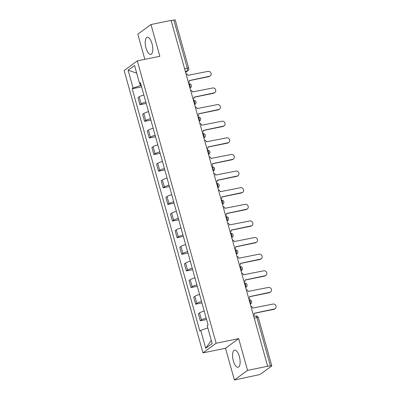 <?xml version="1.0" encoding="UTF-8"?>
<svg xmlns="http://www.w3.org/2000/svg" width="400" height="400" viewBox="0 0 400 400"><rect width="100%" height="100%" fill="white"/><g stroke="black" fill="none" stroke-linecap="round" stroke-linejoin="round"><path stroke-width="0.6" d="M239.345 356.485A8.745 3.425 -101.6 0 0 234.595 350.105A8.745 3.425 -101.6 0 0 233.355 360.86A8.745 3.425 -101.6 0 0 238.105 367.24A8.745 3.425 -101.6 0 0 239.345 356.485M152 43.66A8.745 3.425 -101.6 0 0 147.25 37.285A8.745 3.425 -101.6 0 0 146.01 48.04A8.745 3.425 -101.6 0 0 150.765 54.415A8.745 3.425 -101.6 0 0 152 43.66M234.375 380L247.545 370.375L267.65 366.255L171.09 20.405L150.98 24.525L159.845 56.275L137.315 60.89L124.145 70.515L202.975 352.865L225.51 348.25L234.375 380L258 374.955A2.24 0.365 164.4 0 0 260.785 373.98L271.655 366.04A2.24 0.365 164.4 0 0 271.79 365.85A2.24 0.365 164.4 0 0 270.4 365.895L256.925 317.625A2.24 0.88 -101.6 0 0 255.705 315.99L253.73 316.395M150.98 24.525L137.81 34.15L144.845 59.35M247.545 370.375L238.68 338.625L216.145 343.24L137.315 60.89M267.65 366.255L270.4 365.895M171.14 20.595L173.835 20.04A2.24 0.365 -15.6 0 1 175.23 20L188.705 68.265A2.24 0.365 164.4 0 0 187.31 68.31L173.835 20.04M143.88 95.005A5.155 0.835 164.4 0 0 139.175 96.845L138.005 97.7L139.965 104.73L141.14 103.875A5.155 0.835 -15.6 0 1 145.845 102.04M146.235 103.445L139.965 104.73M148.52 111.63A5.155 0.835 164.4 0 0 143.815 113.465L142.645 114.32L144.61 121.355L145.78 120.495A5.155 0.835 -15.6 0 1 150.485 118.66M150.875 120.07L144.61 121.355M153.16 128.25A5.155 0.835 164.4 0 0 148.455 130.085L147.285 130.94L149.25 137.975L150.42 137.12A5.155 0.835 -15.6 0 1 155.125 135.28M155.52 136.69L149.25 137.975M157.8 144.87A5.155 0.835 164.4 0 0 153.095 146.705L151.925 147.565L153.89 154.595L155.06 153.74A5.155 0.835 -15.6 0 1 159.765 151.905M160.16 153.31L153.89 154.595M162.445 161.49A5.155 0.835 164.4 0 0 157.74 163.33L156.565 164.185L158.53 171.215L159.7 170.36A5.155 0.835 -15.6 0 1 164.405 168.525M164.8 169.93L158.53 171.215M167.085 178.115A5.155 0.835 164.4 0 0 162.38 179.95L161.21 180.805L163.17 187.84L164.34 186.98A5.155 0.835 -15.6 0 1 169.045 185.145M169.44 186.555L163.17 187.84M171.725 194.735A5.155 0.835 164.4 0 0 167.02 196.57L165.85 197.425L167.81 204.46L168.985 203.605A5.155 0.835 -15.6 0 1 173.69 201.765M174.08 203.175L167.81 204.46M176.365 211.355A5.155 0.835 164.4 0 0 171.66 213.195L170.49 214.05L172.45 221.08L173.625 220.225A5.155 0.835 -15.6 0 1 178.33 218.39M178.72 219.795L172.45 221.08M181.005 227.98A5.155 0.835 164.4 0 0 176.3 229.815L175.13 230.67L177.095 237.7L178.265 236.845A5.155 0.835 -15.6 0 1 182.97 235.01M183.36 236.415L177.095 237.7M185.645 244.6A5.155 0.835 164.4 0 0 180.94 246.435L179.77 247.29L181.735 254.325L182.905 253.465A5.155 0.835 -15.6 0 1 187.61 251.63M188.005 253.04L181.735 254.325M190.29 261.22A5.155 0.835 164.4 0 0 185.58 263.055L184.41 263.915L186.375 270.945L187.545 270.09A5.155 0.835 -15.6 0 1 192.25 268.255M192.645 269.66L186.375 270.945M194.93 277.84A5.155 0.835 164.4 0 0 190.225 279.68L189.05 280.535L191.015 287.565L192.185 286.71A5.155 0.835 -15.6 0 1 196.89 284.875M197.285 286.28L191.015 287.565M199.57 294.465A5.155 0.835 164.4 0 0 194.865 296.3L193.695 297.155L195.655 304.185L196.825 303.33A5.155 0.835 -15.6 0 1 201.535 301.495M201.925 302.905L195.655 304.185M204.21 311.085A5.155 0.835 164.4 0 0 199.505 312.92L198.335 313.775L200.295 320.81L201.47 319.955A5.155 0.835 -15.6 0 1 206.175 318.115M206.565 319.525L200.295 320.81M139.905 83.42L140.485 85.51L141.19 85.365M140.485 85.51L133.095 88.095L128.1 70.195L134.55 65.48L139.545 83.38L140.67 83.51M211.31 340.4L205.74 348.28L212.195 343.565L207.195 325.665L208.095 325.005L140.45 82.72L139.545 83.38M205.74 348.28L200.745 330.38L207.82 327.905M133.095 88.095L132.195 88.75L199.84 331.04L200.745 330.38M202.975 352.865L216.145 343.24M225.51 348.25L238.68 338.625M141.595 86.825L132.195 88.75M128.1 70.195L136.685 73.125M188.56 82.79L188.515 82.825A2.24 2.03 53.8 0 0 189.26 80.565L209.425 76.265A2.58 2.335 53.8 0 0 210.885 72.87A2.58 2.335 53.8 0 0 208.055 71.365L187.8 75.345A2.24 2.03 53.8 0 0 185.945 73.62M210.26 75.895L209.76 76.26A2.58 2.335 -126.2 0 1 208.925 76.63L189.285 80.655M193.205 99.41L193.155 99.445A2.24 2.03 53.8 0 0 193.9 97.185L214.065 92.885A2.58 2.335 53.8 0 0 215.525 89.49A2.58 2.335 53.8 0 0 212.695 87.985L192.445 91.965A2.24 2.03 53.8 0 0 190.585 90.24M214.9 92.515L214.405 92.88A2.58 2.335 -126.2 0 1 213.565 93.25L193.925 97.275M197.845 116.03L197.795 116.065A2.24 2.03 53.8 0 0 198.54 113.81L218.705 109.505A2.58 2.335 53.8 0 0 220.165 106.11A2.58 2.335 53.8 0 0 217.335 104.605L197.085 108.585A2.24 2.03 53.8 0 0 195.23 106.86M219.54 109.14L219.045 109.5A2.58 2.335 -126.2 0 1 218.205 109.87L198.565 113.895M202.485 132.655L202.44 132.685A2.24 2.03 53.8 0 0 203.18 130.43L223.345 126.13A2.58 2.335 53.8 0 0 224.81 122.73A2.58 2.335 53.8 0 0 221.98 121.225L201.725 125.21A2.24 2.03 53.8 0 0 199.87 123.485M224.185 125.76L223.685 126.125A2.58 2.335 -126.2 0 1 222.845 126.495L203.205 130.52M207.125 149.275L207.08 149.31A2.24 2.03 53.8 0 0 207.825 147.05L227.985 142.75A2.58 2.335 53.8 0 0 229.45 139.355A2.58 2.335 53.8 0 0 226.62 137.85L206.365 141.83A2.24 2.03 53.8 0 0 204.51 140.105M228.825 142.38L228.325 142.745A2.58 2.335 -126.2 0 1 227.49 143.115L207.845 147.14M211.765 165.895L211.72 165.93A2.24 2.03 53.8 0 0 212.465 163.67L232.625 159.37A2.58 2.335 53.8 0 0 234.09 155.975A2.58 2.335 53.8 0 0 231.26 154.47L211.005 158.45A2.24 2.03 53.8 0 0 209.15 156.725M233.465 159L232.965 159.365A2.58 2.335 -126.2 0 1 232.13 159.735L212.485 163.76M216.405 182.515L216.36 182.55A2.24 2.03 53.8 0 0 217.105 180.295L237.27 175.99A2.58 2.335 53.8 0 0 238.73 172.595A2.58 2.335 53.8 0 0 235.9 171.09L215.645 175.07A2.24 2.03 53.8 0 0 213.79 173.35M238.105 175.625L237.605 175.99A2.58 2.335 -126.2 0 1 236.77 176.355L217.13 180.38M221.05 199.14L221 199.17A2.24 2.03 53.8 0 0 221.745 196.915L241.91 192.615A2.58 2.335 53.8 0 0 243.37 189.215A2.58 2.335 53.8 0 0 240.54 187.71L220.29 191.695A2.24 2.03 53.8 0 0 218.43 189.97M242.745 192.245L242.245 192.61A2.58 2.335 -126.2 0 1 241.41 192.98L221.77 197.005M225.69 215.76L225.64 215.795A2.24 2.03 53.8 0 0 226.385 213.535L246.55 209.235A2.58 2.335 53.8 0 0 248.01 205.84A2.58 2.335 53.8 0 0 245.18 204.335L224.93 208.315A2.24 2.03 53.8 0 0 223.07 206.59M247.385 208.865L246.89 209.23A2.58 2.335 -126.2 0 1 246.05 209.6L226.41 213.625M230.33 232.38L230.285 232.415A2.24 2.03 53.8 0 0 231.025 230.155L251.19 225.855A2.58 2.335 53.8 0 0 252.65 222.46A2.58 2.335 53.8 0 0 249.82 220.955L229.57 224.935A2.24 2.03 53.8 0 0 227.715 223.21M252.03 225.485L251.53 225.85A2.58 2.335 -126.2 0 1 250.69 226.22L231.05 230.245M234.97 249.005L234.925 249.035A2.24 2.03 53.8 0 0 235.67 246.78L255.83 242.475A2.58 2.335 53.8 0 0 257.295 239.08A2.58 2.335 53.8 0 0 254.465 237.575L234.21 241.555A2.24 2.03 53.8 0 0 232.355 239.835M256.67 242.11L256.17 242.475A2.58 2.335 -126.2 0 1 255.33 242.84L235.69 246.865M239.61 265.625L239.565 265.66A2.24 2.03 53.8 0 0 240.31 263.4L260.47 259.1A2.58 2.335 53.8 0 0 261.935 255.705A2.58 2.335 53.8 0 0 259.105 254.195L238.85 258.18A2.24 2.03 53.8 0 0 236.995 256.455M261.31 258.73L260.81 259.095A2.58 2.335 -126.2 0 1 259.975 259.465L240.33 263.49M244.25 282.245L244.205 282.28A2.24 2.03 53.8 0 0 244.95 280.02L265.115 275.72A2.58 2.335 53.8 0 0 266.575 272.325A2.58 2.335 53.8 0 0 263.745 270.82L243.49 274.8A2.24 2.03 53.8 0 0 241.635 273.075M265.95 275.35L265.45 275.715A2.58 2.335 -126.2 0 1 264.615 276.085L244.97 280.11M248.89 298.865L248.845 298.9A2.24 2.03 53.8 0 0 249.59 296.64L269.755 292.34A2.58 2.335 53.8 0 0 271.215 288.945A2.58 2.335 53.8 0 0 268.385 287.44L248.13 291.42A2.24 2.03 53.8 0 0 246.275 289.695M270.59 291.97L270.09 292.335A2.58 2.335 -126.2 0 1 269.255 292.705L249.615 296.73M253.535 315.49L253.485 315.52A2.24 2.03 53.8 0 0 254.23 313.265L274.395 308.96A2.58 2.335 53.8 0 0 275.855 305.565A2.58 2.335 53.8 0 0 273.025 304.06L252.775 308.045A2.24 2.03 53.8 0 0 250.915 306.32M275.23 308.595L274.73 308.96A2.58 2.335 -126.2 0 1 273.895 309.325L254.255 313.35M250.25 303.925A2.24 0.88 -101.6 0 0 250.26 301.42A2.24 0.88 -101.6 0 0 249.09 299.78A2.24 2.24 0 0 1 250.815 303.79A2.24 2.03 53.8 0 1 250.285 304.06M245.61 287.305A2.24 0.88 -101.6 0 0 245.62 284.8A2.24 0.88 -101.6 0 0 244.45 283.155A2.24 2.24 0 0 1 246.175 287.17A2.24 2.03 53.8 0 1 245.645 287.44M240.97 270.685A2.24 0.88 -101.6 0 0 240.98 268.18A2.24 0.88 -101.6 0 0 239.81 266.535A2.24 2.24 0 0 1 241.535 270.55A2.24 2.03 53.8 0 1 241.005 270.82M236.325 254.065A2.24 0.88 -101.6 0 0 236.34 251.555A2.24 0.88 -101.6 0 0 235.17 249.915M231.685 237.44A2.24 0.88 -101.6 0 0 231.7 234.935A2.24 0.88 -101.6 0 0 230.53 233.295A2.24 2.24 0 0 1 232.255 237.305A2.24 2.03 53.8 0 1 231.725 237.575M227.045 220.82A2.24 0.88 -101.6 0 0 227.06 218.315A2.24 0.88 -101.6 0 0 225.885 216.67A2.24 2.24 0 0 1 227.615 220.685A2.24 2.03 53.8 0 1 227.085 220.955M222.405 204.2A2.24 0.88 -101.6 0 0 222.42 201.69A2.24 0.88 -101.6 0 0 221.245 200.05A2.24 2.24 0 0 1 222.975 204.065A2.24 2.03 53.8 0 1 222.44 204.335M217.765 187.58A2.24 0.88 -101.6 0 0 217.775 185.07A2.24 0.88 -101.6 0 0 216.605 183.43A2.24 2.24 0 0 1 218.33 187.44A2.24 2.03 53.8 0 1 217.8 187.71M213.125 170.955A2.24 0.88 -101.6 0 0 213.135 168.45A2.24 0.88 -101.6 0 0 211.965 166.81A2.24 2.24 0 0 1 213.69 170.82A2.24 2.03 53.8 0 1 213.16 171.09M208.48 154.335A2.24 0.88 -101.6 0 0 208.495 151.83A2.24 0.88 -101.6 0 0 207.325 150.185A2.24 2.24 0 0 1 209.05 154.2A2.24 2.03 53.8 0 1 208.52 154.47M203.84 137.715A2.24 0.88 -101.6 0 0 203.855 135.205A2.24 0.88 -101.6 0 0 202.685 133.565A2.24 2.24 0 0 1 204.41 137.58A2.24 2.03 53.8 0 1 203.88 137.85M199.2 121.09A2.24 0.88 -101.6 0 0 199.215 118.585A2.24 0.88 -101.6 0 0 198.045 116.945A2.24 2.24 0 0 1 199.77 120.955A2.24 2.03 53.8 0 1 199.24 121.225M194.56 104.47A2.24 0.88 -101.6 0 0 194.575 101.965A2.24 0.88 -101.6 0 0 193.4 100.325A2.24 2.24 0 0 1 195.13 104.335A2.24 2.03 53.8 0 1 194.6 104.605M189.92 87.85A2.24 0.88 -101.6 0 0 189.93 85.345A2.24 0.88 -101.6 0 0 188.76 83.7A2.24 2.24 0 0 1 190.485 87.715A2.24 2.03 53.8 0 1 189.955 87.985M185.54 72.17L187.14 71A2.24 0.88 -101.6 0 0 187.31 68.31L184.615 68.86M185.32 71.375L187.14 71A2.24 2.03 -126.2 0 0 187.865 70.68A2.24 2.24 0 0 0 188.705 68.265M196.825 303.33L194.865 296.3M192.185 286.71L190.225 279.68M187.545 270.09L185.58 263.055M182.905 253.465L180.94 246.435M178.265 236.845L176.3 229.815M173.625 220.225L171.66 213.195M168.985 203.605L167.02 196.57M164.34 186.98L162.38 179.95M159.7 170.36L157.74 163.33M155.06 153.74L153.095 146.705M150.42 137.12L148.455 130.085M145.78 120.495L143.815 113.465M141.14 103.875L139.175 96.845M201.47 319.955L199.505 312.92M236.365 254.195A2.24 2.03 53.8 0 0 236.895 253.93A2.24 2.24 0 0 0 235.17 249.91M254.23 318.18L256.925 317.625A2.24 0.365 164.4 0 1 258.315 317.585A2.24 2.24 0 0 0 255.705 315.99M209.425 76.265L208.925 76.63M214.065 92.885L213.565 93.25M218.705 109.505L218.205 109.87M223.345 126.13L222.845 126.495M227.985 142.75L227.49 143.115M232.625 159.37L232.13 159.735M237.27 175.99L236.77 176.355M241.91 192.615L241.41 192.98M246.55 209.235L246.05 209.6M251.19 225.855L250.69 226.22M255.83 242.475L255.33 242.84M260.47 259.1L259.975 259.465M265.115 275.72L264.615 276.085M269.755 292.34L269.255 292.705M274.395 308.96L273.895 309.325M189.985 88.08L190.485 87.715M194.625 104.705L195.13 104.335M199.265 121.325L199.77 120.955M203.905 137.945L204.41 137.58M208.545 154.565L209.05 154.2M213.19 171.19L213.69 170.82M217.83 187.81L218.33 187.44M222.47 204.43L222.975 204.065M227.11 221.055L227.615 220.685M231.75 237.675L232.255 237.305M236.39 254.295L236.895 253.93M241.035 270.915L241.535 270.55M245.675 287.54L246.175 287.17M250.315 304.16L250.815 303.79M258.315 317.585L271.79 365.85M187.865 70.68L185.59 72.345"/></g></svg>

